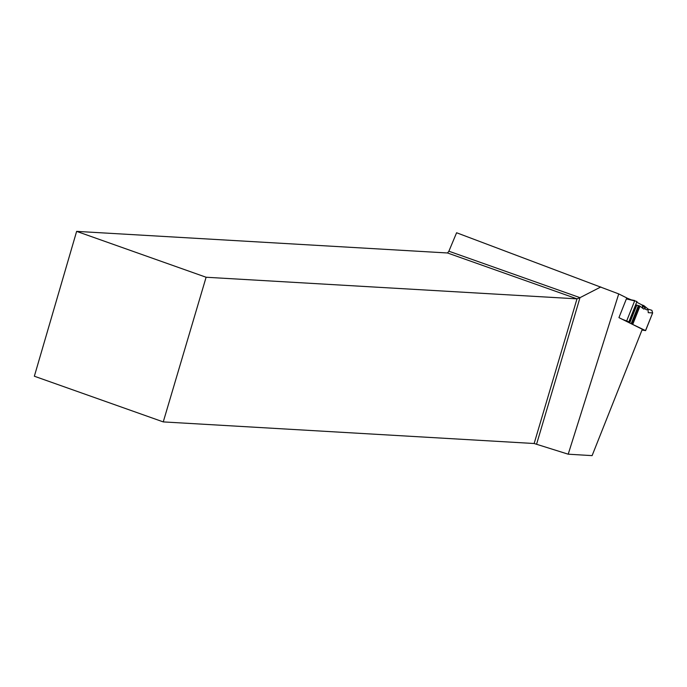 <?xml version="1.0" encoding="UTF-8"?>
<svg xmlns="http://www.w3.org/2000/svg" width="687" height="687" viewBox="0 0 687 687"><rect width="100%" height="100%" fill="white"/><g stroke="black" fill="none" stroke-linecap="round" stroke-linejoin="round"><path stroke-width="1.03" d="M641.984 330.052L645.531 330.584L629.945 323.113M652.547 312.937L648.236 312.671L648.004 308.987L646.888 309.906L645.239 309.09L645.162 308.145L643.839 309.107L639.709 305.973L635.655 304.788L639.709 305.973L643.839 309.107L645.162 308.145L645.239 309.09L646.888 309.906L648.004 308.987L648.236 312.671L652.65 312.903L651.877 310.326L648.021 309.09L651.877 310.326L652.65 312.911L645.608 330.636L652.65 312.92L645.531 330.584M627.66 321.971L628.88 321.851L621.933 319.129M626.69 320.915L634.779 300.537L626.381 298.888L636.969 301.481L628.88 321.842L636.969 301.473M645.162 308.145L642.096 305.019L643.015 308.472M642.096 305.019L636.694 302.168M626.742 297.986L631.301 299.858M648.004 308.987L643.908 305.646L641.976 304.891M592.108 455.627L642.302 329.253L618.935 317.634L626.767 297.918L618.729 293.916L568.209 454.193L592.108 455.627M163.257 421.904L206.109 277.247L76.635 231.373L34.35 376.227L163.257 421.904L534.143 443.51L568.209 454.193M600.833 286.951L579.991 297.66L448.886 251.21L456.597 232.756L618.729 293.916M448.886 251.21L447.512 252.979L576.994 298.854L206.109 277.247M536.599 444.128L579.991 297.66L576.994 298.854L534.143 443.51M76.635 231.373L447.512 252.979M639.992 306.127L632.796 324.255M628.991 322.632L636.016 304.942M629.704 322.993L636.78 305.174M631.224 323.594L638.403 305.526M632.186 323.989L639.399 305.835M632.504 324.118L639.709 305.973"/></g></svg>
